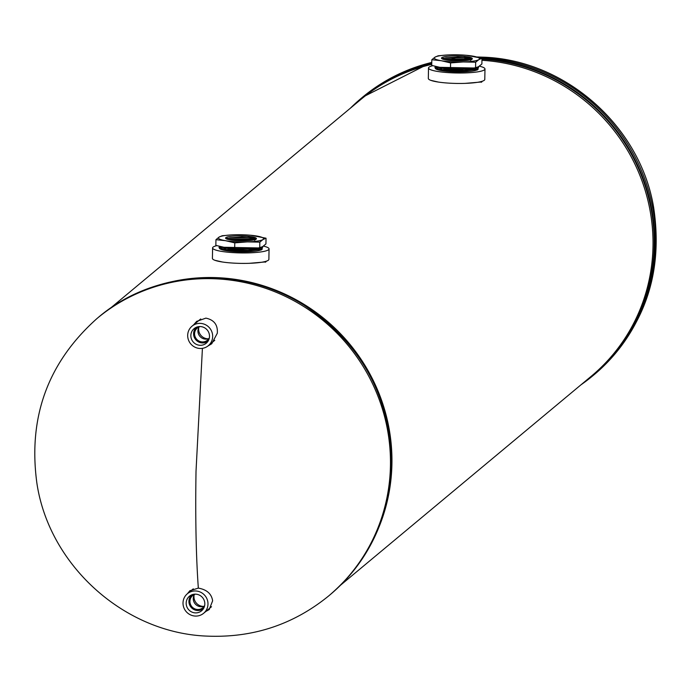 <?xml version="1.0" encoding="UTF-8"?>
<svg xmlns="http://www.w3.org/2000/svg" width="691" height="691" viewBox="0 0 691 691"><rect width="100%" height="100%" fill="white"/><g stroke="black" fill="none" stroke-linecap="round" stroke-linejoin="round"><path stroke-width="1.04" d="M214.918 260.3L222.398 262.001M249.347 263.306L265.897 261.889L266.311 261.233M430.83 80.355L438.31 82.056M465.268 83.361L481.808 81.953L482.223 81.296M379.083 526.827A180.066 174.832 -129.8 0 0 349.266 343.522A180.066 174.832 -129.8 0 0 174.339 281.151M340.637 585.113L591.315 376.198A180.066 174.832 -129.8 0 0 643.019 183.763A180.066 174.832 -129.8 0 0 481.947 60.281M431.754 64.375A180.066 174.832 -129.8 0 0 360.754 99.547L110.076 308.462M205.78 611.492L209.157 609.6L212.629 600.842C211.601 593.871 206.842 589.622 198.334 588.11L189.844 590.77L187.425 593.707M207.749 346.131L211.688 343.79L217.302 333.252C217.95 324.934 214.141 319.89 205.883 318.128L196.65 321.401L193.515 324.943M208.267 345.725L211.921 343.6M206.289 611.069L209.408 609.384M190.077 590.58L187.892 593.319M196.909 321.194L194.007 324.528M203.37 598.726A9.484 9.216 50.2 0 1 202.731 609.652A9.484 9.216 50.2 0 1 187.624 608.313A9.484 9.216 50.2 0 1 190.776 595.305A9.484 9.216 50.2 0 1 203.37 598.726M203.56 608.46A8.966 8.698 50.2 0 1 190.284 606.197A8.966 8.698 50.2 0 1 192.089 594.701M203.491 606.404A9.484 9.216 50.2 0 1 194.102 595.141M204.268 606.128A7.938 7.713 50.2 0 1 194.517 594.424M204.683 605.411A7.938 7.713 50.2 0 1 191.131 605.679A7.938 7.713 50.2 0 1 195.294 594.148M211.515 606.715A12.706 12.334 50.2 0 1 211.42 606.793L203.638 613.28A12.706 12.334 50.2 0 1 184.955 609.937A12.706 12.334 50.2 0 1 187.365 593.759A12.706 12.334 50.2 0 1 206.048 597.102A12.706 12.334 50.2 0 1 203.638 613.28M209.494 336.37A9.484 9.216 50.2 0 1 196.97 344.636A9.484 9.216 50.2 0 1 195.441 327.715A9.484 9.216 50.2 0 1 209.494 336.37M208.233 340.879A8.966 8.698 50.2 0 1 193.584 333.667A8.966 8.698 50.2 0 1 196.762 327.111M208.164 338.815A9.484 9.216 50.2 0 1 198.775 327.551M208.941 338.538A7.938 7.713 50.2 0 1 199.189 326.834M209.356 337.821A7.938 7.713 50.2 0 1 194.586 333.718A7.938 7.713 50.2 0 1 199.967 326.558M212.664 336.517A12.706 12.334 50.2 0 1 194.853 347.132A12.706 12.334 50.2 0 1 192.038 326.169A12.706 12.334 50.2 0 1 212.664 336.517M192.038 326.169L199.82 319.683A12.706 12.334 50.2 0 1 200.753 318.974M435.33 68.349A21.464 3.412 1 0 0 445.73 71.225A21.464 3.412 1 0 0 467.254 71.639A21.464 3.412 1 0 0 478.198 68.875M432.756 65.705A28.236 4.492 1 0 0 428.506 67.994L428.325 78.454A28.236 4.492 1 0 0 442.067 82.549A28.236 4.492 1 0 0 470.45 83.093A28.236 4.492 1 0 0 484.788 79.439L484.978 68.979A28.236 4.492 1 0 0 479.295 66.172M428.506 67.994A28.236 4.492 1 0 0 442.249 72.089A28.236 4.492 1 0 0 470.631 72.633A28.236 4.492 1 0 0 484.978 68.979M219.418 248.285A21.464 3.412 1 0 0 247.318 251.792A21.464 3.412 1 0 0 262.286 248.82M216.827 245.65A28.236 4.492 1 0 0 212.595 247.939L212.413 258.391A28.236 4.492 1 0 0 249.183 263.314A28.236 4.492 1 0 0 268.877 259.375L269.058 248.924A28.236 4.492 1 0 0 263.375 246.108M212.595 247.939A28.236 4.492 1 0 0 249.365 252.854A28.236 4.492 1 0 0 269.058 248.924M471.219 59.556L467.729 58.7L470.683 60.411M442.395 58.968L443.086 58.26L467.323 57.293L471.556 58.389L471.979 59.176M446.196 59.979A15.418 2.453 1 0 0 461.752 60.808A15.418 2.453 1 0 0 472.126 59.055A15.418 2.453 1 0 0 467.634 56.817A15.418 2.453 1 0 0 449.789 56.101A15.418 2.453 1 0 0 441.696 58.528A15.418 2.453 1 0 0 446.196 59.979M442.413 58.882L445.937 57.845L457.839 57.033L469.025 57.914L471.746 58.77L471.72 59.676M471.599 58.415L467.462 57.388L442.836 58.407M442.56 70.214L441.929 69.057M438.647 69.264L442.015 68.677L441.843 69.247M441.825 69.109L442.534 69.938M446.369 69.463L443.881 68.841M462.132 60.791L453.546 60.73M445.557 59.858L460.992 59.055L469.621 60.005M470.191 59.867L467.392 59.331L444.9 59.728M467.79 69.169L467.159 69.065M449.081 69.644L471.538 68.919M466.304 70.37L448.26 69.8M478.483 66.69L478.682 67.226L465.268 70.542L441.54 69.8L434.872 67.433L435.641 66.612M441.549 70.059L454.445 71.035L465.665 70.784L474.501 69.636L477.628 68.608L478.682 67.226M434.872 67.433L435.589 68.504L439.891 69.782M436.323 66.923L439.899 67.848M454.307 68.832L441.54 67.865L436.237 66.621M481.981 58.286L481.886 63.987L478.708 66.552L475.555 67.899L463.013 68.867L450.48 68.616L441.1 67.623L431.737 65.412L431.832 59.72L441.221 60.713L450.584 62.924L463.134 61.957L475.658 62.207L478.828 59.642L481.981 58.286L466.485 55.306M447.535 54.969L438.154 55.798L435.002 57.154L431.832 59.72M475.555 67.899L475.658 62.207M450.48 68.616L450.584 62.924M447.224 68.4A22.587 3.593 1 0 0 447.543 68.426A22.587 3.593 1 0 0 463.013 68.867A22.587 3.593 1 0 0 465.933 68.746A22.587 3.593 1 0 0 466.183 68.737M451.283 70.672L443.76 68.97M448.951 60.359L466.58 60.471M443.976 59.512L467.729 58.7M448.329 70.508L443.622 69.135M450.091 60.48L465.518 60.575M444.348 59.599L470.511 59.78M441.54 68.124L454.833 69.109L466.054 68.832M441.264 68.539L438.163 69.152M474.553 68.271L473.94 68.089M436.988 67.614L436.142 68.513M435.589 68.513L436.807 69.204L456.172 71.588L476.384 69.255L477.619 68.608M436.79 67.26L474.639 68.012M474.138 68.383L473.68 68.254M438.094 67.459L437.576 67.623M437.265 67.744L436.816 67.943M436.159 68.832L436.6 69.316M451.923 71.726L477.256 68.798M436.125 66.837L453.261 69.843L476.021 67.77M478.828 59.642A22.587 3.593 1 0 0 472.618 56.083A22.587 3.593 1 0 0 466.175 55.271A22.587 3.593 1 0 0 450.705 54.839A22.587 3.593 1 0 0 447.777 54.952A22.587 3.593 1 0 0 435.002 57.154A22.587 3.593 1 0 0 441.221 60.713A22.587 3.593 1 0 0 463.134 61.957A22.587 3.593 1 0 0 478.828 59.642M445.168 69.316A16.221 2.583 1 0 0 444.693 69.385M444.261 69.463A16.221 2.583 1 0 0 442.413 69.86M255.307 239.501L251.774 238.637L254.772 240.338M226.475 238.913L227.166 238.205L251.36 237.229L255.644 238.335L256.067 239.121M230.336 239.924A15.418 2.453 1 0 0 245.866 240.744A15.418 2.453 1 0 0 256.214 239A15.418 2.453 1 0 0 251.671 236.745A15.418 2.453 1 0 0 233.843 236.046A15.418 2.453 1 0 0 225.776 238.464A15.418 2.453 1 0 0 230.336 239.924M226.493 238.827L229.973 237.79L241.859 236.978L253.07 237.851L255.817 238.706L255.825 239.604M255.687 238.352L251.498 237.324L226.916 238.352M226.665 250.168L226.009 249.01M226.112 248.605L225.931 249.183M225.914 249.054L226.631 249.883M230.5 249.416L228.004 248.795M246.229 240.736L237.618 240.675M229.637 239.803L245.011 239L253.718 239.941M254.279 239.812L251.429 239.267L228.989 239.673M251.887 249.105L251.23 249.01M233.204 249.598L255.618 248.864M250.444 250.306L238.36 250.367L232.401 249.745M262.571 246.635L262.761 247.171L249.399 250.488L225.698 249.753L218.961 247.378L219.729 246.549M225.698 250.021L238.628 250.98L249.84 250.721L258.641 249.563L261.708 248.553L262.761 247.171M218.961 247.378L219.678 248.449L224.039 249.736M220.412 246.868L224.048 247.801M238.49 248.786L225.698 247.819L220.334 246.566M266.035 238.214L265.94 243.906L262.822 246.48L259.721 247.836L247.197 248.803L234.681 248.561L225.257 247.577L215.851 245.374L215.955 239.682L225.378 240.667L234.785 242.869L247.318 241.893L259.825 242.135L262.943 239.57L266.035 238.214L250.565 235.242M231.615 234.914L222.165 235.752L219.064 237.108L215.955 239.682M259.721 247.836L259.825 242.135M234.681 248.561L234.785 242.869M231.321 248.345A22.587 3.593 1 0 0 231.632 248.371A22.587 3.593 1 0 0 247.197 248.803A22.587 3.593 1 0 0 250.021 248.691A22.587 3.593 1 0 0 250.28 248.674M235.406 250.617L227.849 248.915M233.031 240.304L250.669 240.416M228.065 239.449L251.774 238.637M232.444 250.453L227.719 249.08M234.171 240.416L249.615 240.52M228.427 239.544L254.599 239.725M225.698 248.086L239.017 249.062L250.228 248.769M225.352 248.484L222.252 249.088M258.641 248.216L258.019 248.026M219.678 248.458L220.895 249.149L240.261 251.533L260.472 249.201L261.708 248.553M220.878 247.205L258.745 247.948M226.104 248.622L222.727 249.209M258.218 248.328L257.769 248.199M220.248 248.777L220.679 249.261M236.106 251.679L261.345 248.743M220.213 246.782L237.255 249.788L260.041 247.741M262.943 239.57A22.587 3.593 1 0 0 256.629 236.011A22.587 3.593 1 0 0 250.254 235.216A22.587 3.593 1 0 0 234.698 234.785A22.587 3.593 1 0 0 231.865 234.897A22.587 3.593 1 0 0 219.064 237.108A22.587 3.593 1 0 0 225.378 240.667A22.587 3.593 1 0 0 247.318 241.893A22.587 3.593 1 0 0 262.943 239.57M229.248 249.261A16.221 2.583 1 0 0 228.781 249.33M228.35 249.408A16.221 2.583 1 0 0 226.501 249.805M477.066 56.982L482.655 57.154C564.823 59.573 640.039 125.71 653.6 207.153C663.775 274.284 643.865 330.203 593.863 374.928A180.722 175.471 -129.8 0 0 655.776 244.407A180.722 175.471 -129.8 0 0 481.282 57.707A180.722 175.471 -129.8 0 0 479.658 57.638M431.789 62.423A180.722 175.471 -129.8 0 0 362.464 97.267L431.789 62.164M584.154 382.166A180.386 175.143 -129.8 0 0 654.178 245.443A180.386 175.143 -129.8 0 0 481.964 59.193M431.763 63.529A180.386 175.143 -129.8 0 0 353.593 105.516M593.863 374.928L580.924 384.852A180.722 175.471 -129.8 0 0 592.818 375.8A180.722 175.471 -129.8 0 0 654.731 245.279A180.722 175.471 -129.8 0 0 481.973 58.666M466.295 58.476A180.722 175.471 -129.8 0 0 464.689 58.536M431.771 63.054A180.722 175.471 -129.8 0 0 361.419 98.148A180.722 175.471 -129.8 0 0 350.372 108.202M97.137 318.396A180.722 175.471 50.2 0 1 215.946 278.827A180.722 175.471 50.2 0 1 390.45 465.527A180.722 175.471 50.2 0 1 328.536 596.048L329.581 595.176A180.722 175.471 50.2 0 0 391.495 464.654A180.722 175.471 50.2 0 0 289.469 297.009A180.722 175.471 50.2 0 0 98.182 317.523L97.137 318.396C47.929 362.283 27.856 417.278 36.917 483.38C49.303 566.007 125.183 633.768 208.345 636.161C253.58 637.758 293.649 624.388 328.536 596.048M198.334 588.11C196.045 556.169 195.277 517.213 196.019 471.236L202.42 348.342M452.035 58.372L455.326 57.984M350.363 108.211L362.464 97.267M98.182 317.523C153.445 270.095 239.708 264.584 302.943 304.42C360.849 342.52 390.38 395.908 391.538 464.594C389.664 517.524 369.011 561.057 329.581 595.176M193.273 588.836L187.365 593.759M214.771 340.3L208.311 345.69M481.221 82.315L481.23 81.547M265.301 262.252L265.318 261.492M443.803 69.584L442.603 70.214M476.324 69.255L477.498 69.921M476.41 67.312L477.585 67.986M466.175 55.271L466.753 55.323M447.543 68.426L446.965 68.374M227.883 249.529L226.691 250.151M260.412 249.201L261.587 249.866M260.498 247.257L261.664 247.931M250.254 235.216L250.824 235.268M231.632 248.371L231.062 248.319"/></g></svg>
